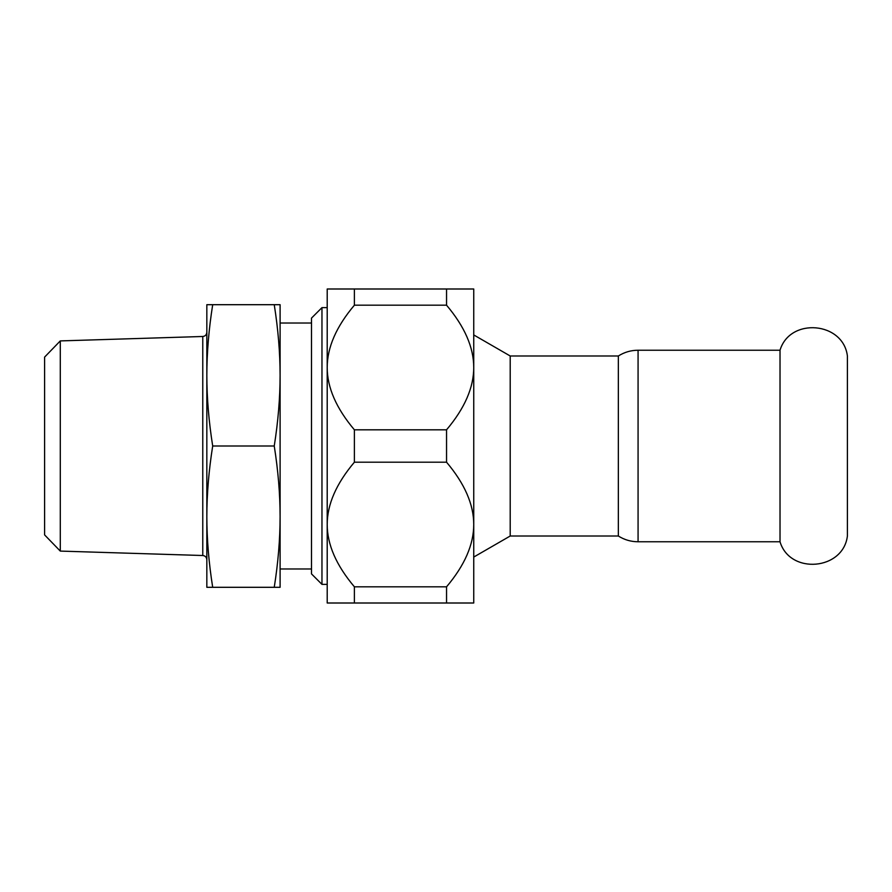 <?xml version="1.0" encoding="UTF-8"?>
<svg xmlns="http://www.w3.org/2000/svg" width="892" height="892" viewBox="0 0 892 892"><rect width="100%" height="100%" fill="white"/><g stroke="black" fill="none" stroke-linecap="round" stroke-linejoin="round"><path stroke-width="1.34" d="M638.07 541.767L638.07 350.233L780.021 350.233L780.021 541.767L638.07 541.767C630.945 541.734 624.378 539.816 618.346 536.014L510.202 536.014L473.741 557.065M780.021 350.233C789.911 317.162 843.263 321.711 847.4 355.986L847.4 536.014C843.263 570.289 789.911 574.838 780.021 541.767M638.07 350.233C630.945 350.266 624.378 352.184 618.346 355.986L618.346 536.014M618.346 355.986L510.202 355.986L510.202 536.014M473.741 572.653L473.741 524.496C473.73 544.577 464.665 565.35 446.546 586.813L446.546 603.003L473.741 603.003L473.741 288.997L446.546 288.997L446.546 305.187C464.665 326.65 473.73 347.423 473.741 367.504L473.741 319.347M473.741 367.504C473.73 387.574 464.665 408.346 446.546 429.81L446.546 462.19C464.665 483.654 473.73 504.426 473.741 524.496M354.392 305.187L354.392 288.997L327.208 288.997L327.208 367.504C327.208 347.423 336.273 326.65 354.392 305.187L446.546 305.187M327.208 587.304L327.208 524.496L327.208 603.003L354.392 603.003L354.392 586.813C336.273 565.35 327.208 544.577 327.208 524.496L327.208 304.696M446.546 603.003L354.392 603.003M446.546 462.19L354.392 462.19L354.392 429.81L446.546 429.81M354.392 429.81C336.273 408.346 327.208 387.574 327.208 367.504M327.208 524.496C327.208 504.426 336.273 483.654 354.392 462.19M354.392 586.813L446.546 586.813M354.392 288.997L446.546 288.997M280.099 516.646L280.099 304.696L274.245 304.696C278.126 329.148 280.077 352.697 280.099 375.354C280.077 397.999 278.126 421.548 274.245 446C278.126 470.452 280.077 494.001 280.099 516.646C280.077 539.303 278.126 562.852 274.245 587.304L280.099 587.304L280.099 516.646M206.833 375.354L206.833 587.304L212.697 587.304C208.817 562.852 206.866 539.303 206.833 516.646C206.866 494.001 208.817 470.452 212.697 446C208.817 421.548 206.866 397.999 206.833 375.354C206.866 352.697 208.817 329.148 212.697 304.696L206.833 304.696L206.833 375.354L206.833 332.303C206.587 334.812 205.227 336.206 202.774 336.485L202.774 555.515C205.227 555.794 206.587 557.188 206.833 559.697M274.245 304.696L212.697 304.696M274.245 587.304L212.697 587.304M212.697 446L274.245 446M311.498 509.956L311.498 573.902L321.967 584.371L321.967 307.628L311.498 318.098L311.498 509.956M60.288 340.911L44.6 357.101L44.6 534.899L60.288 551.089L60.288 340.911L202.774 336.485M510.202 355.986L473.741 334.935M311.498 323.015L280.099 323.015M311.498 568.985L280.099 568.985M60.288 551.089L202.774 555.515M327.208 307.628L321.967 307.628M327.208 584.371L321.967 584.371"/></g></svg>
